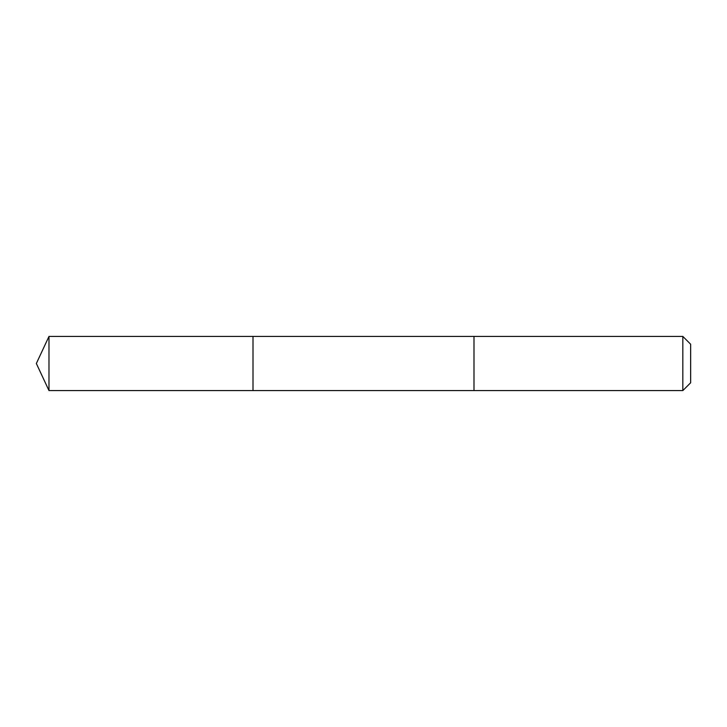 <?xml version="1.0" encoding="UTF-8"?>
<svg xmlns="http://www.w3.org/2000/svg" width="727" height="727" viewBox="0 0 727 727"><rect width="100%" height="100%" fill="white"/><g stroke="black" fill="none" stroke-linecap="round" stroke-linejoin="round"><path stroke-width="1.09" d="M253.005 370.125L253.005 336.419L48.982 336.419L48.982 390.581L253.005 390.581L253.005 336.419L473.995 336.419L473.995 390.581L253.005 390.581L253.005 370.125M473.995 336.419L473.995 390.581L682.835 390.581L682.835 336.419L473.995 336.419M682.835 336.419L690.65 344.234L690.65 382.765L682.835 390.581M253.005 390.581L48.982 390.581L36.35 363.5L48.982 390.581M36.35 363.5L48.982 336.419"/></g></svg>
